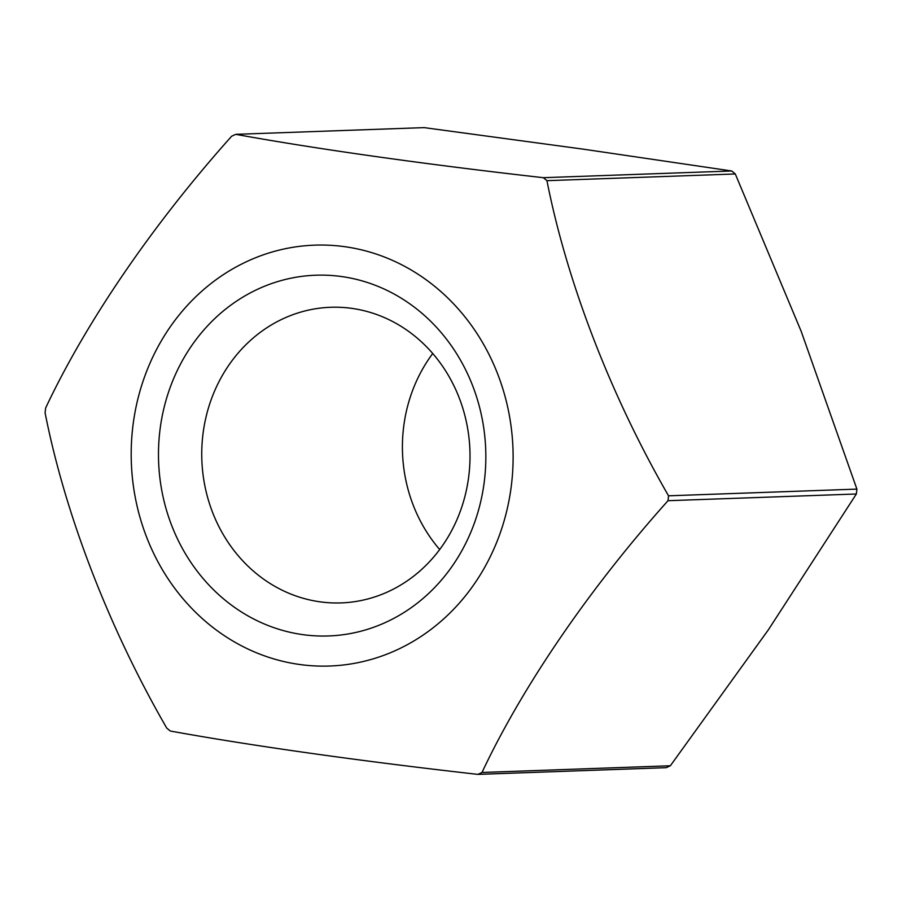 <?xml version="1.0" encoding="UTF-8"?>
<svg xmlns="http://www.w3.org/2000/svg" width="902" height="902" viewBox="0 0 902 902"><rect width="100%" height="100%" fill="white"/><g stroke="black" fill="none" stroke-linecap="round" stroke-linejoin="round"><path stroke-width="1.35" d="M668.01 500.7L856.359 493.992A345.928 313.682 -92 0 0 856.9 489.109L801.19 331.361L735.299 173.973L546.939 180.671A345.928 313.682 -92 0 0 543.365 177.694A450.211 30.149 -173.7 0 1 235.76 134.33A345.928 313.682 -92 0 0 231.645 136.236A450.211 147.206 129.9 0 0 45.641 408.008A345.928 313.682 -92 0 0 45.1 412.89A450.211 177.356 65.2 0 0 166.701 728.027A345.928 313.682 -92 0 0 170.275 731.015A450.211 30.149 6.3 0 0 477.891 774.378A345.928 313.682 -92 0 0 481.995 772.473A450.211 147.206 -50.1 0 1 668.01 500.7A345.928 313.682 -92 0 0 668.54 495.807A450.211 177.356 -114.8 0 1 546.939 180.671M856.9 489.109L668.54 495.807M856.359 493.992L768.448 629.697L670.355 765.764L481.995 772.473M171.594 525.246A180.49 163.668 -92 0 0 453.063 564.923A180.49 163.668 -92 0 0 341.802 276.576A180.49 163.668 -92 0 0 171.594 525.246M146.507 536.859A210.561 190.942 -92 0 0 398.346 649.226A210.561 190.942 -92 0 0 497.442 373.383A210.561 190.942 -92 0 0 246.787 261.557A210.561 190.942 -92 0 0 146.507 536.859M735.299 173.973A345.928 313.682 -92 0 0 731.725 170.985L583.008 149.123L424.109 127.622L235.76 134.33M731.725 170.985L543.365 177.694M477.891 774.378L666.24 767.67A345.928 313.682 -92 0 0 670.355 765.764M432.723 353.516A147.905 134.116 -92 0 0 413.172 505.052A147.905 134.116 -92 0 0 439.702 549.532M212.5 512.189A147.905 134.116 -92 0 0 341.136 602.908A147.905 134.116 -92 0 0 469.908 450.323A147.905 134.116 -92 0 0 330.617 307.278A147.905 134.116 -92 0 0 212.5 512.189"/></g></svg>
